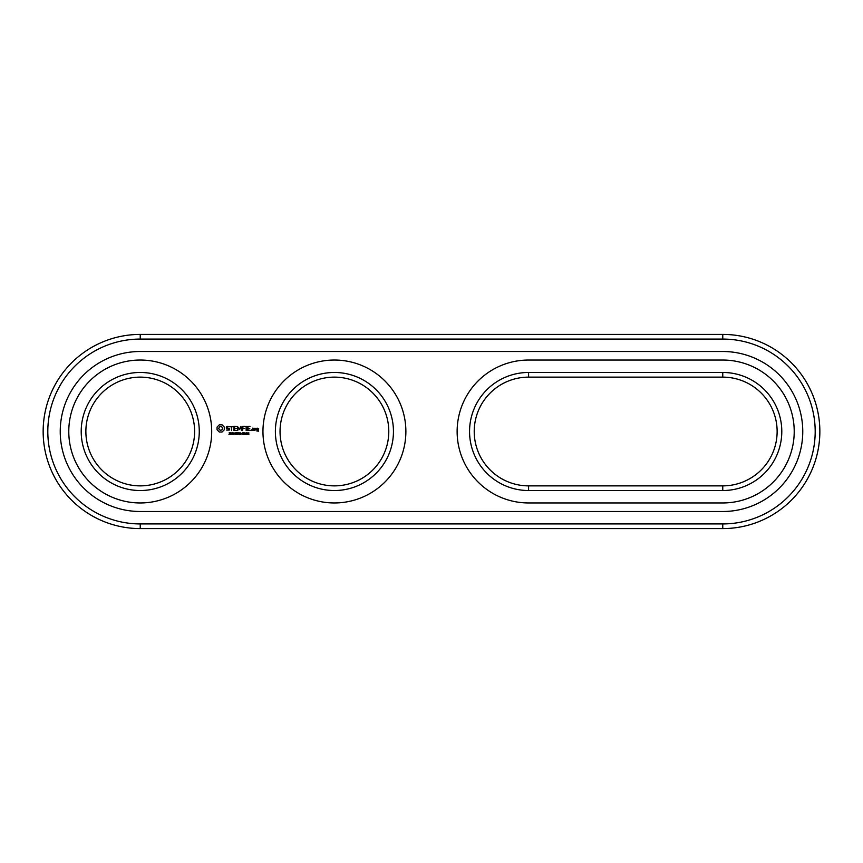 <?xml version="1.0" encoding="UTF-8"?>
<svg xmlns="http://www.w3.org/2000/svg" width="863" height="863" viewBox="0 0 863 863"><rect width="100%" height="100%" fill="white"/><g stroke="black" fill="none" stroke-linecap="round" stroke-linejoin="round"><path stroke-width="1.29" d="M722.763 528.588A97.088 97.088 0 0 0 819.85 431.5A97.088 97.088 0 0 0 722.763 334.413L140.238 334.413A97.088 97.088 0 0 0 43.15 431.5A97.088 97.088 0 0 0 140.238 528.588L722.763 528.588L722.763 523.927A92.427 92.427 0 0 0 815.19 431.5A92.427 92.427 0 0 0 722.763 339.073L140.238 339.073A92.427 92.427 0 0 0 47.81 431.5A92.427 92.427 0 0 0 140.238 523.927L722.763 523.927M722.763 511.5A80 80 0 0 0 802.763 431.5A80 80 0 0 0 722.763 351.5L140.238 351.5A80 80 0 0 0 60.237 431.5A80 80 0 0 0 140.238 511.5L722.763 511.5M528.588 377.131A54.369 54.369 0 0 0 474.219 431.5A54.369 54.369 0 0 0 528.588 485.869L722.763 485.869A54.369 54.369 0 0 0 777.132 431.5A54.369 54.369 0 0 0 722.763 377.131L528.588 377.131L528.588 372.471A59.029 59.029 0 0 0 469.558 431.5A59.029 59.029 0 0 0 528.588 490.529L722.763 490.529A59.029 59.029 0 0 0 781.792 431.5A59.029 59.029 0 0 0 722.763 372.471L528.588 372.471M280.044 431.5A54.369 54.369 0 0 0 361.597 478.587A54.369 54.369 0 0 0 361.597 384.413A54.369 54.369 0 0 0 280.044 431.5M85.868 431.5A54.369 54.369 0 0 0 167.422 478.587A54.369 54.369 0 0 0 167.422 384.413A54.369 54.369 0 0 0 85.868 431.5M275.383 431.5A59.029 59.029 0 0 0 363.927 482.622A59.029 59.029 0 0 0 363.927 380.378A59.029 59.029 0 0 0 275.383 431.5M81.208 431.5A59.029 59.029 0 0 0 169.752 482.622A59.029 59.029 0 0 0 169.752 380.378A59.029 59.029 0 0 0 81.208 431.5M235.275 433.658L234.466 433.884L235.275 433.658M242.05 433.658L241.23 433.884L242.05 433.658M230.022 433.55L230.259 434.477L228.954 434.499L230.41 434.283L229.234 433.14L230.076 432.881M230.259 434.477L229.321 434.369M229.936 433.798L229.18 432.751M229.698 432.59L230.378 433.043M232.115 433.485L230.885 432.654L230.885 434.607L232.115 433.485M234.002 432.654L234.002 434.607L232.751 432.859L232.514 434.607L232.514 432.654L233.754 434.251L234.002 432.654M236.85 432.73L237.174 434.262L236.333 432.654L237.174 434.262L235.75 434.607L235.75 432.654L236.333 432.654M238.479 433.744L239.213 434.607L238.22 433.819L237.595 434.607L237.595 432.654L238.814 432.924L238.479 433.744M240.82 434.542L239.903 434.607M239.601 434.413L239.601 432.859L240.928 433.097M240.95 434.477L239.655 433.992L240.615 432.881M243.625 434.413L243.118 432.59L242.6 434.413L243.625 434.413L242.6 434.413L243.118 432.59L243.625 434.413M245.416 434.38L244.358 434.607L244.812 432.654L245.416 434.38M246.484 434.143L247.26 434.38L245.933 434.607L246.473 433.852M246.904 433.15L246.268 432.859M245.998 432.989L247.001 432.741M247.174 433.14L246.775 433.873M248.22 433.431L248.663 434.197L247.681 434.542L248.544 434.618L248.878 432.859L247.735 432.989L248.533 433.345M219.31 424.823L217.077 427.045L217.077 429.785L219.31 432.018L222.05 432.018L224.283 429.785L224.283 427.045L222.05 424.823L219.31 424.823M226.343 426.883L226.343 428.113L229.029 429.062L228.382 430.087L226.559 430.054L229.504 429.99L229.504 428.728L226.818 427.778L227.465 426.764L229.288 426.797L227.347 426.29L226.343 426.883M230.13 426.764L231.316 426.764L231.554 430.551L231.791 426.764L233.204 426.527L230.13 426.764M234.067 426.29L233.83 430.324L236.419 430.551L234.305 430.087L234.305 428.652L236.192 428.415L234.305 428.177L234.305 426.764L236.667 426.527L234.067 426.29M240.928 426.408L239.439 428.9L237.519 426.527L237.757 430.551L237.994 427.401L239.439 429.601L240.896 427.39L241.37 430.303L240.928 426.408M244.93 426.29L242.341 426.527L242.579 430.551L242.816 428.663L244.704 428.415L242.816 428.188L242.816 426.764L244.93 426.29M246.16 426.29L246.16 430.551L246.16 426.29M250 426.29L247.411 426.527L247.649 430.551L250.248 430.313L247.886 430.087L247.886 428.652L249.774 428.415L247.886 428.177L247.886 426.764L250 426.29M251.316 429.752L251.316 430.551L251.316 429.752M254.283 430.324L254.283 428.415L252.665 428.177L252.428 430.324L254.283 430.324M254.952 428.177L254.952 430.551L255.189 429.364L256.57 428.706L254.952 428.177M257.034 428.177L256.796 429.591L258.188 429.817L258.188 430.734L257.034 430.324L256.796 430.971L258.425 431.198L258.663 428.415L257.034 428.177M722.763 502.956A71.456 71.456 0 0 0 794.219 431.5A71.456 71.456 0 0 0 722.763 360.044L528.588 360.044A71.456 71.456 0 0 0 457.131 431.5A71.456 71.456 0 0 0 528.588 502.956L722.763 502.956M262.956 431.5A71.456 71.456 0 0 0 370.141 493.388A71.456 71.456 0 0 0 370.141 369.612A71.456 71.456 0 0 0 262.956 431.5M68.781 431.5A71.456 71.456 0 0 0 175.966 493.388A71.456 71.456 0 0 0 175.966 369.612A71.456 71.456 0 0 0 68.781 431.5M230.356 433.722L230.41 434.283M229.698 432.816L229.526 433.442M239.795 433.021L239.806 434.24M243.625 432.848L243.787 433.625M242.6 434.413L242.6 432.848M248.911 434.283L248.684 433.582L248.781 434.477L247.94 434.628M247.692 434.272L248.253 434.434M231.37 433.658L231.856 433.075L231.144 432.87L231.37 433.658M236.538 433.42L236.009 432.87L236.678 433.366M238.576 433.377L237.854 433.604L237.854 432.87L238.609 433.194M242.708 433.625L242.913 432.87M236.796 433.711L236.009 433.658L236.354 434.38M243.506 433.28L243.312 434.391M220.68 426.516L222.028 427.077L222.589 428.415L222.028 429.763L220.68 430.324L219.331 429.763L218.781 428.415L219.331 427.077L220.68 426.516M252.902 428.652L253.819 428.652L253.819 430.087L252.902 430.087L252.902 428.652M257.271 428.652L258.188 428.652L258.188 429.343L257.271 429.343L257.271 428.652M722.763 334.413L722.763 339.073M140.238 528.588L140.238 523.927M140.238 334.413L140.238 339.073M528.588 485.869L528.588 490.529M722.763 377.131L722.763 372.471M722.763 485.869L722.763 490.529"/></g></svg>

